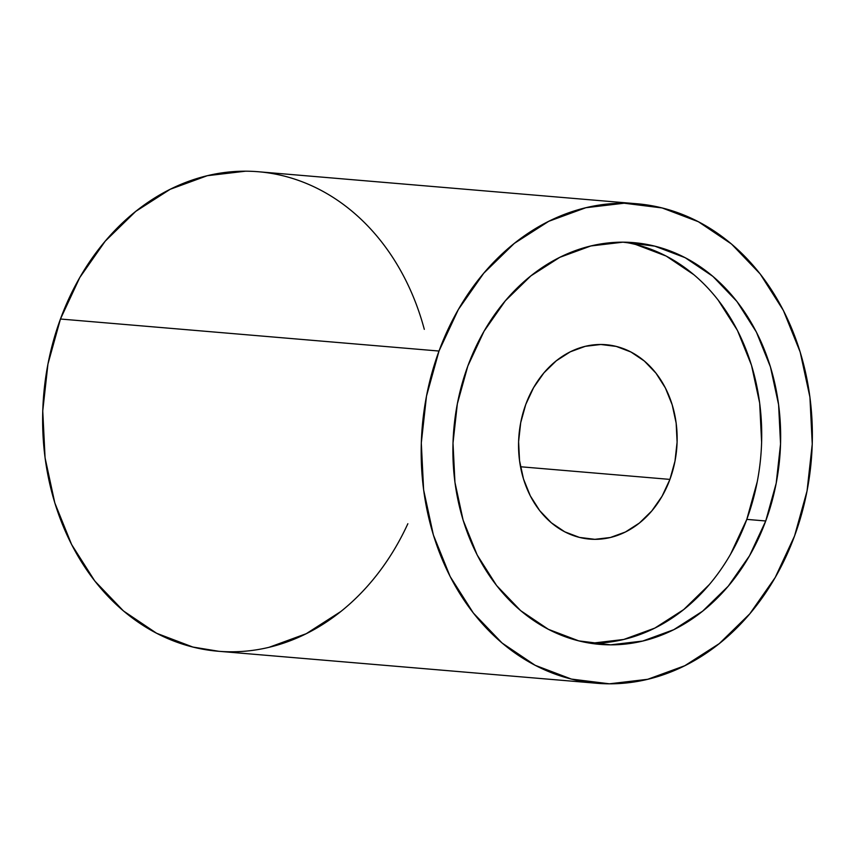 <?xml version="1.0" encoding="UTF-8"?>
<svg xmlns="http://www.w3.org/2000/svg" width="855" height="855" viewBox="0 0 855 855"><rect width="100%" height="100%" fill="white"/><g stroke="black" fill="none" stroke-linecap="round" stroke-linejoin="round"><path stroke-width="1.28" d="M669.925 479.399A97.534 79.162 -85.2 0 1 564.76 531.821A97.534 79.162 -85.2 0 1 525.772 404.426A97.534 79.162 -85.2 0 1 630.926 351.993A97.534 79.162 -85.2 0 1 669.925 479.399L520.503 466.755L669.925 479.399L662.08 496.221L651.777 510.959L639.39 523.036L625.422 532.002L610.385 537.496L594.866 539.323L579.466 537.41L564.76 531.821L551.336 522.79L539.697 510.638L530.303 495.847L523.495 478.982L519.541 460.695L518.6 441.682L520.706 422.68L525.772 404.426A97.534 79.162 -85.2 0 1 606.067 344.725A97.534 79.162 -85.2 0 1 669.925 479.399A97.534 79.162 -85.2 0 1 589.629 539.099A97.534 79.162 -85.2 0 1 525.772 404.426L533.616 387.604L543.919 372.866L556.295 360.789L570.274 351.822L585.312 346.318L600.83 344.49L616.231 346.414L630.926 351.993L644.349 361.034L655.988 373.186L665.393 387.978L672.201 404.843L676.155 423.129L677.096 442.131L674.99 461.134L669.925 479.399L520.503 466.755M730.598 554.147L746.8 519.38A201.577 163.594 94.8 0 1 590.335 643.227A201.577 163.594 94.8 0 0 746.8 519.38L765.727 520.984A201.577 163.594 -85.2 0 1 548.408 629.333A201.577 163.594 -85.2 0 1 467.824 366.036A201.577 163.594 -85.2 0 1 685.144 257.686A201.577 163.594 -85.2 0 1 765.727 520.984A201.577 163.594 -85.2 0 1 599.783 644.371A201.577 163.594 -85.2 0 1 467.824 366.036L484.026 331.27L505.326 300.821L530.912 275.855L559.801 257.334L590.869 245.962L622.942 242.179L654.77 246.144L685.144 257.686L712.888 276.368L736.946 301.484L756.376 332.05L770.441 366.902L778.606 404.693L780.551 443.98L776.201 483.246L765.727 520.984L749.525 555.75L728.225 586.199L702.639 611.165L673.751 629.697L642.682 641.058L610.609 644.841L578.782 640.876L548.408 629.333L520.663 610.652L496.605 585.547L477.176 554.981L463.111 520.129L454.946 482.338L453 443.05L457.35 403.774L467.824 366.036A201.577 163.594 -85.2 0 1 633.769 242.66A201.577 163.594 -85.2 0 1 765.727 520.984L746.8 519.38A201.577 163.594 94.8 0 0 624.278 242.189A201.577 163.594 94.8 0 1 746.8 519.38L757.274 481.643M218.762 651.286L192.877 647.053L156.625 633.277L123.505 610.983L94.798 581.015L71.606 544.528L54.816 502.932L45.069 457.82L42.75 410.934L47.944 364.059L60.449 319.022L439 351.042A240.586 195.25 -85.2 0 1 698.375 221.723A240.586 195.25 -85.2 0 1 794.552 535.978A240.586 195.25 -85.2 0 1 535.177 665.308A240.586 195.25 -85.2 0 1 439 351.042L426.495 396.089L421.301 442.954L423.62 489.851L433.367 534.952L450.158 576.548L473.349 613.035L502.056 643.003L535.177 665.308L571.418 679.084L609.412 683.808L647.695 679.298L684.78 665.724L719.258 643.623L749.792 613.815L775.218 577.478L794.552 535.978L807.056 490.941L812.25 444.066L809.931 397.18L800.184 352.068L783.394 310.472L760.202 273.985L731.495 244.017L698.375 221.723L662.123 207.947L624.129 203.212L585.857 207.722L548.771 221.295L514.293 243.408L483.759 273.205L458.333 309.553L439 351.042L60.449 319.022A240.586 195.25 94.8 0 0 217.95 651.221L596.491 683.241A240.586 195.25 -85.2 0 1 439 351.042A240.586 195.25 -85.2 0 1 637.05 203.779A240.586 195.25 -85.2 0 1 794.552 535.978A240.586 195.25 -85.2 0 1 596.491 683.241M340.707 611.592L306.229 633.705L269.143 647.278M439 351.042L60.449 319.022L79.782 277.522L105.208 241.185L135.742 211.377L170.22 189.276L207.305 175.703L245.588 171.192M407.856 523.72A240.586 195.25 94.8 0 1 148.62 628.842A240.586 195.25 94.8 0 1 60.449 319.022A240.586 195.25 -85.2 0 1 258.509 171.759L637.05 203.779M591.681 643.238L623.755 639.465L654.823 628.094L683.711 609.572L709.297 584.596M761.623 442.377L759.678 403.09L751.513 365.299L737.448 330.447L718.018 299.881M693.961 274.776L666.216 256.083L635.842 244.541M765.727 520.984L746.8 519.38M60.449 319.022A240.586 195.25 -85.2 0 1 249.639 171.257A240.586 195.25 -85.2 0 1 424.304 329.346M633.085 242.596L633.769 242.66M599.056 644.307L599.783 644.371"/></g></svg>
